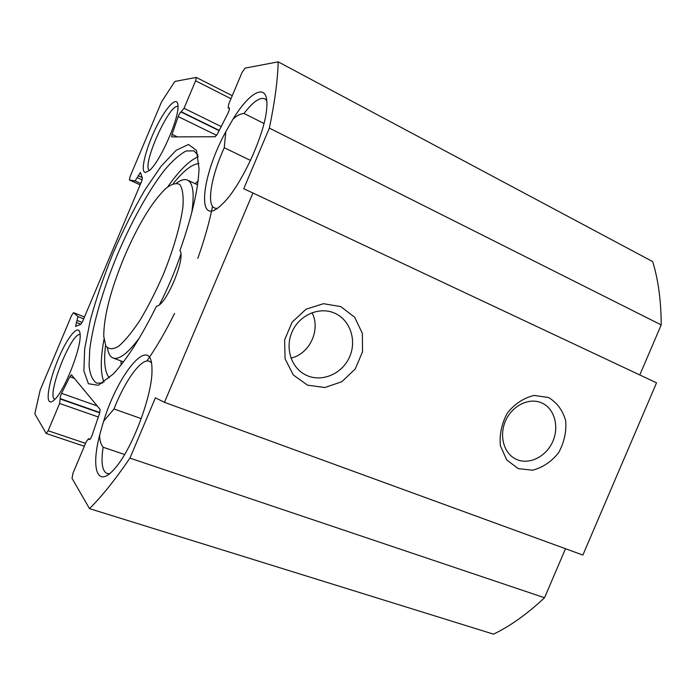 <?xml version="1.0" encoding="UTF-8"?>
<svg xmlns="http://www.w3.org/2000/svg" width="696" height="696" viewBox="0 0 696 696"><rect width="100%" height="100%" fill="white"/><g stroke="black" fill="none" stroke-linecap="round" stroke-linejoin="round"><path stroke-width="1.04" d="M263.993 123.488L244.026 113.448C253.022 101.746 259.982 96.874 264.898 98.832L266.742 100.563M217.074 208.443L214.533 208.034C206.338 204.676 211.358 175.914 224.251 147.726L250.499 160.437M244.026 113.448C240.094 113.857 236.388 115.806 232.916 119.294C250.821 89.741 269.117 81.476 266.725 107.889C265.402 133.719 240.425 187.511 222.285 204.102C195.889 230.533 200.518 177.619 225.835 131.64L224.251 147.726M129.934 458.116C115.275 479.614 101.799 496.448 89.506 508.628L72.019 478.317L73.037 473.036L86.208 441.821L88.522 438.697L89.297 439.594C90.115 439.489 91.046 438.045 92.09 435.27L99.606 413.293L100.085 409.387L71.436 374.796L69.861 376.727L61.561 393.336C60.404 395.867 59.952 397.634 60.204 398.617L59.621 403.471L48.12 430.754L46.214 433.495L34.8 413.815L40.22 389.943L71.592 315.462L73.489 312.669L77.969 316.61L75.551 326.415L80.753 324.336L82.589 321.448L141.61 181.386L142.419 177.993L140.401 172.434L135.137 180.916L129.395 179.968L130.091 176.584L161.602 101.764L174.818 81.449L196.272 77.421L195.619 80.797L184.04 108.272L181.012 111.986C180.151 112.439 179.211 113.97 178.193 116.589L172.025 134.337L171.729 136.903L215.134 136.738L217.561 133.754L228.062 113.039C229.349 110.281 229.741 108.576 229.228 107.897L228.131 107.897L228.775 103.939L242.051 72.471L245.105 68.121L278.174 61.848C277.73 79.892 274.798 101.981 269.361 128.107L243.739 188.746L252.926 193.001L164.474 402.323L155.408 397.825L129.934 458.116L544.542 597.742L565.5 548.718M145.351 172.495L149.414 170.476C159.636 162.377 178.541 120.182 178.002 106.514C178.185 94.36 166.544 106.009 156.182 127.29C145.742 148.37 139.939 171.938 145.351 172.495M179.951 250.638C186.11 257.894 165.691 306.257 156.522 306.136C141.018 337.334 126.524 360.023 113.056 374.196L98.301 385.271L88.401 383.74L83.877 370.898L84.66 348.913L90.271 320.29C96.144 298.801 103.704 276.53 112.952 253.475C122.879 230.707 133.432 209.687 144.611 190.408L161.046 166.3L176.166 150.292L188.486 144.481L196.542 150.432L199.021 168.693C198.351 188.99 191.992 216.308 179.951 250.638M225.835 131.64L232.916 119.294M99.667 435C90.724 469.208 97.457 489.018 114.77 468.538C132.196 449.477 152.955 393.779 151.963 369.341C152.163 332.853 118.755 371.655 103.608 421.254L99.667 435C99.563 439.976 100.711 444.057 103.121 447.241L124.619 454.497M49.051 401.044C50.155 402.653 52.026 402.166 54.662 399.565C64.745 390.404 81.528 347.374 80.118 334.463C79.605 323.649 69.878 333.506 60.857 353.063C51.8 372.438 45.805 396.259 49.051 401.044M141.262 418.644L113.987 408.97C124.949 380.695 141.375 357.901 149.344 361.241L151.397 362.738M109.629 473.628L107.158 473.541C102.181 471.331 100.833 462.562 103.121 447.241M113.987 408.97L103.608 421.254M54.714 399.504L54.027 398.86C47.598 391.509 72.071 331.366 80.127 334.637M149.518 170.381C141.044 166.631 169.572 102.556 178.002 106.584M89.506 508.628L493.525 634.152C510.368 626.008 527.377 613.872 544.542 597.742M639.798 374.961L661.2 324.901C661.139 300.959 658.294 279.862 652.674 261.592L278.174 61.848M164.474 402.323L582.874 555.06L656.545 382.835L252.926 193.001M198.343 156.748C189.599 160.228 179.42 170.242 167.797 186.772M103.982 339.3C100.363 359.18 100.389 373.465 104.043 382.13M102.686 383.035L96.744 383.157C92.585 380.495 90.028 374.726 89.062 365.844L89.758 349.227C93.02 323.518 103.173 289.171 117.163 255.241C131.501 221.459 148.84 190.095 164.848 169.711C172.686 160.541 179.777 154.303 186.119 150.989L193.94 150.823L198.038 155.147M334.532 313.113C350.332 319.847 357.152 340.831 349.331 357.483C341.753 374.239 321.361 382.704 305.97 375.083C291.276 368.088 284.734 347.991 292.172 331.635C299.41 315.192 318.785 306.605 333.828 312.817L334.532 313.113M340.849 306.632L323.51 303.691L306.075 309.181L292.146 322.118L284.62 339.874L285.064 358.788L293.294 374.961L307.545 385.175L324.867 387.524L341.84 381.712L355.23 368.976L362.529 351.767L362.364 333.367L354.673 317.263L340.849 306.632M548.57 397.529L534.197 395.441C523.897 397.851 514.988 403.645 507.48 412.832C501.685 423.385 499.319 434.348 500.372 445.718L506.697 459.908L518.233 468.608L532.605 470.218C542.706 467.573 551.362 461.752 558.583 452.757C564.178 442.517 566.553 431.842 565.683 420.723C562.733 410.344 557.026 402.61 548.57 397.529M290.971 358.118C309.737 353.959 320.986 329.695 312.025 312.695M541.575 402.845C554.477 408.334 559.567 426.709 552.641 441.795C545.916 456.967 528.786 465.293 516.136 459.238C503.878 453.627 498.841 435.783 505.557 420.819C512.099 405.785 528.716 397.442 541.149 402.671L541.575 402.845M269.361 128.107L661.2 324.901M124.219 257.076C137.956 225.095 151.711 202.319 165.474 188.738C171.39 184.014 176.158 182.604 179.786 184.51C182.552 188.477 183.614 195.767 182.97 206.39C180.699 224.425 173.652 248.985 163.308 274.476C155.947 291.276 148.222 306.475 140.131 320.064C132.188 332.07 125.002 340.805 118.581 346.277C112.874 349.627 108.602 349.496 105.775 345.877L103.748 336.298C103.782 316.454 110.603 290.041 124.219 257.076M107.489 348.122C108.306 353.577 110.194 356.883 113.152 358.031C119.059 360.006 127.733 353.411 139.183 338.247M159.541 304.552C167.779 288.414 174.879 271.666 180.856 254.318M191.765 212.584C194.532 193.775 193.131 182.961 187.563 180.151C184.666 178.863 180.995 179.838 176.54 183.083M199.004 163.508C192.035 164.099 183.448 170.79 173.252 183.596M105.548 345.416C103.591 361.668 104.844 372.482 109.316 377.858M121.069 364.93L121.087 361.015M195.272 183.709L198.047 180.951M197.829 258.364C204.52 239.372 209.426 222.024 212.541 206.303M146.804 361.041C156.078 347.913 165.335 332.044 174.574 313.435M228.305 107.932L229.471 108.515M172.025 134.337L177.367 136.894M178.193 116.589L216.639 135.337M181.012 111.986L219.127 130.665M181.578 111.934L219.257 130.413M184.04 108.272L221.197 126.568M195.619 80.797L230.976 98.71M129.439 179.977L140.157 184.823L129.395 179.968M135.137 180.916L140.74 183.448M137.321 177.68L142.158 179.873M138.156 175.688L142.262 177.558M76.316 322.474L80.919 324.24M77.152 320.491L82.145 322.413M77.969 316.61L83.694 318.829M73.532 312.695L84.486 316.941L73.489 312.669M48.12 430.754L85.556 443.352M59.621 403.471L98.345 416.991M60.543 399.095L99.754 412.858M60.204 398.617L99.85 412.537M61.561 393.336L97.249 405.959M69.861 376.727L74.446 378.389M88.688 438.828L89.975 439.263M303.456 373.7L305.97 375.083M332.845 312.443L333.828 312.817M515.179 458.76L516.136 459.238M228.131 107.897L229.471 108.567M196.272 77.421L232.246 95.7M46.214 433.495L84.329 446.275M88.522 438.697L90.028 439.211M113.152 358.031L123.427 361.894M187.563 180.151L197.534 184.762"/></g></svg>
